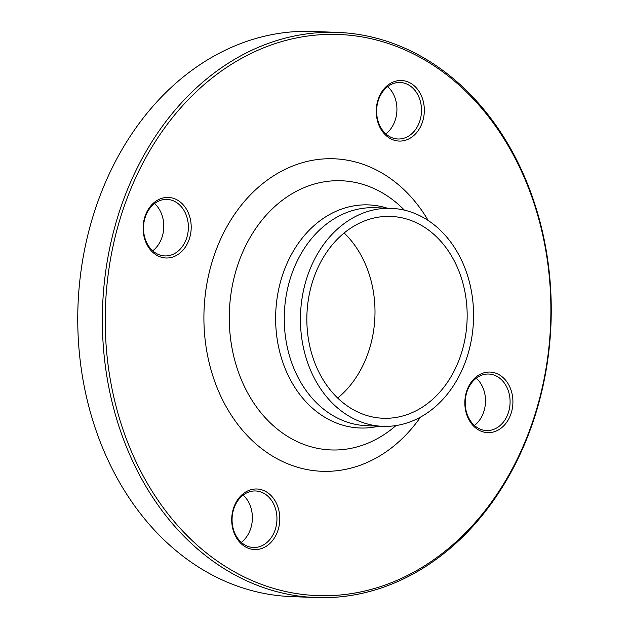 <?xml version="1.0" encoding="UTF-8"?>
<svg xmlns="http://www.w3.org/2000/svg" width="629" height="629" viewBox="0 0 629 629"><rect width="100%" height="100%" fill="white"/><g stroke="black" fill="none" stroke-linecap="round" stroke-linejoin="round"><path stroke-width="0.94" d="M536.592 209.756A282.783 224.341 -87.8 0 1 315.719 597.55A282.783 224.341 -87.8 0 1 102.621 306.197A282.783 224.341 -87.8 0 1 337.859 32.409A282.783 224.341 -87.8 0 1 536.592 209.756M337.859 32.409L313.281 31.45A282.783 224.341 92.2 0 0 92.408 419.244A282.783 224.341 92.2 0 0 291.141 596.591L315.719 597.55M344.149 233.005A100.994 80.119 -87.8 0 1 369.773 276.147A100.994 80.119 -87.8 0 1 337.687 398.063M461.93 279.756A100.994 80.119 -87.8 0 1 383.045 418.261A100.994 80.119 -87.8 0 1 306.936 314.201A100.994 80.119 -87.8 0 1 390.955 216.423A100.994 80.119 -87.8 0 1 461.93 279.756M175.703 255.83A30.302 24.036 -87.8 0 1 143.42 223.421A30.302 24.036 -87.8 0 1 182.355 203.89A30.302 24.036 -87.8 0 1 175.703 255.83M377.809 122.057A30.302 24.036 -87.8 0 1 404.132 80.803A30.302 24.036 -87.8 0 1 418.93 129.495A30.302 24.036 -87.8 0 1 377.809 122.057M480.328 374.231A30.302 24.036 -87.8 0 1 512.611 406.641A30.302 24.036 -87.8 0 1 473.676 426.163A30.302 24.036 -87.8 0 1 480.328 374.231M278.222 507.996A30.302 24.036 -87.8 0 1 251.899 549.259A30.302 24.036 -87.8 0 1 237.109 500.566A30.302 24.036 -87.8 0 1 278.222 507.996M536.325 210.55A280.762 222.737 92.2 0 0 155.316 141.651A280.762 222.737 92.2 0 0 292.406 592.88A280.762 222.737 92.2 0 0 536.325 210.55M467.921 276.752A109.076 86.535 -87.8 0 1 382.731 426.328A109.076 86.535 -87.8 0 1 300.536 313.95A109.076 86.535 -87.8 0 1 391.269 208.348A109.076 86.535 -87.8 0 1 467.921 276.752M243.156 495.109A28.281 22.432 -87.8 0 1 241.3 542.379M275.494 508.704A28.281 22.432 92.2 0 0 255.626 490.966A28.281 22.432 92.2 0 0 233.532 529.752A28.281 22.432 92.2 0 0 253.408 547.482A28.281 22.432 92.2 0 0 275.494 508.704M476.279 378.186A28.281 22.432 -87.8 0 1 474.431 425.448M479.675 376.056A28.281 22.432 92.2 0 0 465.476 407.222A28.281 22.432 92.2 0 0 486.539 430.558A28.281 22.432 92.2 0 0 495.613 428.538A28.281 22.432 92.2 0 0 509.812 397.371A28.281 22.432 92.2 0 0 488.749 374.043A28.281 22.432 92.2 0 0 479.675 376.056M387.7 86.621A28.281 22.432 -87.8 0 1 395.468 99.248A28.281 22.432 -87.8 0 1 385.844 133.891M378.084 121.263A28.281 22.432 92.2 0 0 397.953 138.993A28.281 22.432 92.2 0 0 420.038 100.215A28.281 22.432 92.2 0 0 400.17 82.478A28.281 22.432 92.2 0 0 378.084 121.263M154.569 203.552A28.281 22.432 -87.8 0 1 152.721 250.814M173.903 253.904A28.281 22.432 92.2 0 0 188.102 222.737A28.281 22.432 92.2 0 0 167.039 199.409A28.281 22.432 92.2 0 0 157.958 201.429A28.281 22.432 92.2 0 0 143.766 232.588A28.281 22.432 92.2 0 0 164.822 255.924A28.281 22.432 92.2 0 0 173.903 253.904M420.542 417.074A156.369 124.055 -87.8 0 1 239.012 426.014A156.369 124.055 -87.8 0 1 247.968 197.427A156.369 124.055 -87.8 0 1 428.239 220.535M378.792 426.179A111.632 88.563 -87.8 0 1 275.73 312.983A111.632 88.563 -87.8 0 1 387.33 208.199M404.408 210.141A134.692 106.851 92.2 0 0 260.721 221.707A134.692 106.851 92.2 0 0 253.621 402.796A134.692 106.851 92.2 0 0 395.963 425.574M391.269 208.348L375.088 207.719A109.076 86.535 92.2 0 0 284.355 313.321A109.076 86.535 92.2 0 0 366.55 425.699L382.731 426.328"/></g></svg>
